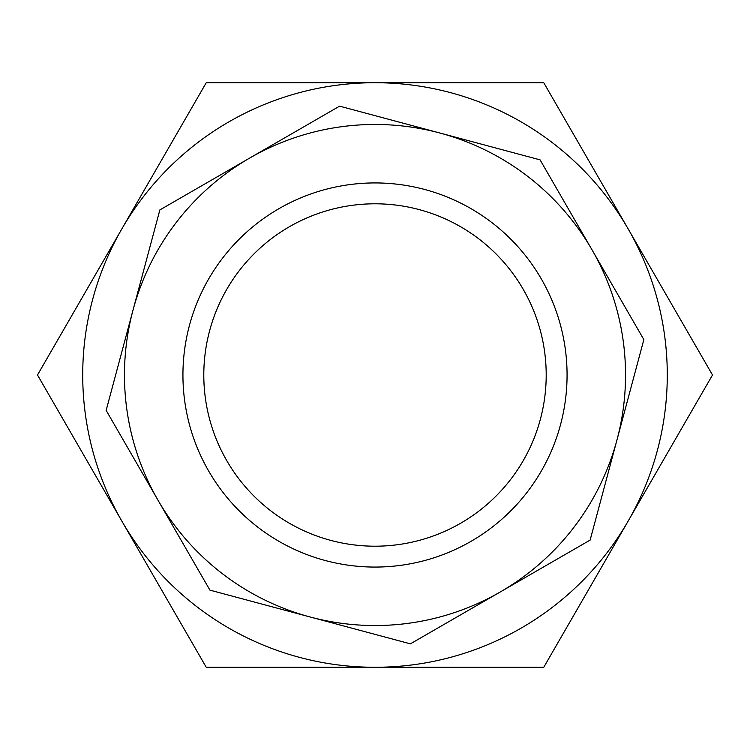 <?xml version="1.0" encoding="UTF-8"?>
<svg xmlns="http://www.w3.org/2000/svg" width="750" height="750" viewBox="0 0 750 750"><rect width="100%" height="100%" fill="white"/><g stroke="black" fill="none" stroke-linecap="round" stroke-linejoin="round"><path stroke-width="1.12" d="M397.35 544.734A171.197 171.197 0 0 0 544.734 352.65A171.197 171.197 0 0 0 352.65 205.266A171.197 171.197 0 0 0 205.266 397.35A171.197 171.197 0 0 0 397.35 544.734A171.197 171.197 0 0 1 205.266 397.35A171.197 171.197 0 0 1 352.65 205.266M249.731 158.034A250.528 250.528 0 0 1 439.838 133.003L339.609 106.153L159.863 209.925L106.153 410.391L209.925 590.138L410.391 643.847L590.138 540.075L643.847 339.609L540.075 159.863L439.838 133.003A250.528 250.528 0 0 1 500.269 591.966A250.528 250.528 0 0 1 133.003 310.162A250.528 250.528 0 0 1 249.731 158.034M336.853 85.219A292.284 292.284 0 0 1 664.781 336.853A292.284 292.284 0 0 1 413.147 664.781A292.284 292.284 0 0 1 85.219 413.147A292.284 292.284 0 0 1 336.853 85.219M375 667.284L543.75 667.284L712.5 375L543.75 82.716L206.25 82.716L37.5 375L206.25 667.284L375 667.284M349.931 184.575A192.075 192.075 0 0 1 565.425 349.931A192.075 192.075 0 0 1 400.069 565.425A192.075 192.075 0 0 1 184.575 400.069A192.075 192.075 0 0 1 349.931 184.575"/></g></svg>
